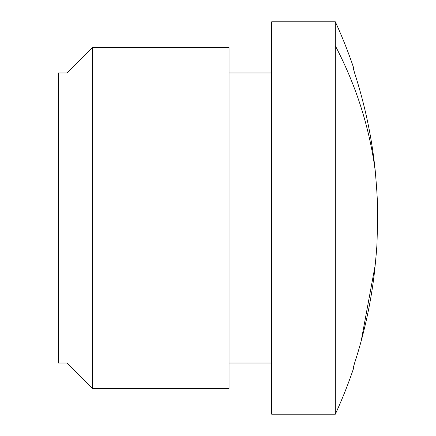 <?xml version="1.0" encoding="UTF-8"?>
<svg xmlns="http://www.w3.org/2000/svg" width="436" height="436" viewBox="0 0 436 436"><rect width="100%" height="100%" fill="white"/><g stroke="black" fill="none" stroke-linecap="round" stroke-linejoin="round"><path stroke-width="0.65" d="M353.422 367.281L354.604 363.019L353.422 367.281M375.265 264.843L361.199 340.936M356.076 358.425L354.604 363.019C367.177 324.613 372.339 290.436 374.224 274.244C376.105 256.673 377.053 245.392 377.08 240.41L377.609 220.344C377.282 208.016 378.372 207.193 375.265 171.157C373.816 157.102 369.897 120.287 354.604 72.981L353.422 68.719L354.604 72.981M335.322 414.2L271.683 414.2L271.683 21.8L335.322 21.8L335.322 414.2A469.174 469.174 0 0 0 353.928 367.281M229.031 47.393L229.031 388.607L92.546 388.607L92.546 47.393L229.031 47.393M66.953 363.019L58.424 363.019L58.424 72.981L66.953 72.981L66.953 363.019L92.546 388.607M335.322 45.818A469.174 411.737 0 0 1 375.265 171.157M353.928 68.719A469.174 469.174 0 0 0 335.322 21.8M229.031 363.019L271.683 363.019M229.031 72.981L271.683 72.981M66.953 72.981L92.546 47.393"/></g></svg>
